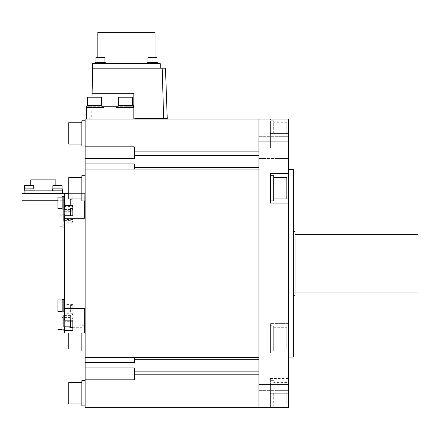 <?xml version="1.0" encoding="UTF-8"?>
<svg xmlns="http://www.w3.org/2000/svg" width="440" height="440" viewBox="0 0 440 440"><rect width="100%" height="100%" fill="white"/><g stroke="black" fill="none" stroke-linecap="round" stroke-linejoin="round"><path stroke-width="0.33" stroke-dasharray="2.2 1.65" d="M288.459 133.397L288.459 148.154L288.459 133.397L270.424 133.397L270.424 119.031L288.459 119.031L288.459 407.627L288.459 393.267L288.459 407.627L85.129 407.627L85.129 169.043L258.946 169.043L258.946 357.616L258.946 169.043L134.321 169.043L134.321 163.944L134.321 169.043L85.129 169.043L85.129 119.031L258.946 119.031L258.946 151.866L258.946 119.031L288.459 119.031L270.424 119.031L270.424 148.154L270.424 120.769L270.424 146.02L270.424 133.397L288.459 133.397M288.459 393.267L288.459 378.51L288.459 393.267L270.424 393.267L270.424 407.627L270.424 378.51L270.424 405.895L270.424 380.639L270.424 393.267L288.459 393.267M288.459 263.329L288.459 357.043L288.459 263.329M288.459 379.28L288.459 368.209L288.459 379.28M288.459 158.45L288.459 136.312L288.459 158.45L288.459 136.312L288.459 158.45L258.946 158.45L258.946 136.312L258.946 158.45L258.946 136.312L258.946 158.45L288.459 158.45M288.459 368.209L288.459 390.346L288.459 368.209L258.946 368.209L258.946 390.346L258.946 368.209L258.946 390.346L258.946 368.209L288.459 368.209M258.946 357.616L256.487 357.616L258.946 357.616L258.946 407.627L258.946 357.616L85.129 357.616L134.321 357.616L134.321 362.72L134.321 357.616L134.321 362.72L85.129 362.72M134.321 357.616L85.129 357.616M85.129 367.945L134.321 367.945L134.321 379.83L134.321 371.118L134.321 379.83L85.129 379.83M85.129 146.828L134.321 146.828L134.321 158.719L134.321 146.828L134.321 158.719L85.129 158.719M85.129 163.944L134.321 163.944L134.321 169.043L85.129 169.043M85.129 334.67L85.129 350.977L85.129 334.67M81.851 350.977L81.851 333.02M85.129 188.315L85.129 175.687L85.129 188.315M85.129 218.229L85.129 333.02L85.129 218.229L84.309 218.229L84.309 200.937M85.129 133.397L85.129 120.769L85.129 133.397M85.129 393.267L85.129 405.895L85.129 393.267M84.309 218.24L64.636 218.24L64.636 206.509L72.831 206.509L72.831 196.103L64.636 196.103L64.636 193.639L85.129 193.639L84.309 193.639L84.309 218.24L84.309 193.639L68.734 193.639M84.309 308.423L84.309 333.02L84.309 308.423L84.309 333.02L64.636 333.02L64.636 321.293L72.831 321.293L72.831 310.888L64.636 310.888L64.636 308.423L84.309 308.423M72.831 214.847L72.831 205.37M72.831 323.532L72.831 327.673L72.831 323.532M85.129 333.02L84.309 333.02M64.636 218.24L64.636 308.423M85.129 308.429L84.309 308.429M64.636 193.639L22 193.639L22 200.761L64.636 200.761L64.636 193.639L64.636 328.922L64.636 200.761L57.91 200.761M24.134 193.639L62.502 193.639L24.134 193.639L24.134 190.856L62.502 190.856L62.502 193.639M43.318 190.856L30.773 190.856L43.318 190.856M57.47 190.856L52.547 190.856L57.47 190.856M29.167 190.856L24.244 190.856L29.167 190.856M30.773 179.867L55.864 179.867M52.547 190.856L52.547 190.036L62.387 190.036M52.63 190.036L62.304 190.036L52.63 190.036L52.63 188.887L62.304 188.887M52.877 188.887L62.057 188.887L52.877 188.887L52.877 185.609L62.057 185.609M24.244 190.856L24.244 190.036L34.084 190.036L24.326 190.036L34.084 190.036L34.084 190.856M24.326 188.887L34.001 188.887L24.574 188.887L34.001 188.887L34.001 190.036L29.167 190.036L34.001 190.036M24.574 185.609L33.759 185.609L29.167 185.609L33.759 185.609L33.759 188.887L29.167 188.887L33.759 188.887M29.167 190.036L24.326 190.036L29.167 190.036M29.167 188.887L24.574 188.887L29.167 188.887M64.636 320.155L64.636 326.849M64.636 321.293L64.636 310.888M64.636 206.509L64.636 196.103M64.636 209.105L64.636 215.776M64.636 323.774L64.636 330.336L64.636 323.774M64.636 305.652L64.636 312.213L64.636 305.652M64.636 202.884L64.636 209.446L64.636 202.884M64.636 221.007L64.636 227.568L64.636 221.007M72.831 330.555L72.831 321.112M72.012 327.673L72.012 320.155M72.012 321.112L72.012 314.881L72.012 321.112M70.373 327.344L70.373 320.155M70.373 321.112L70.373 315.375L70.373 321.112M63.811 326.849L63.811 315.375M72.831 326.865L70.373 326.865M72.831 310.888L72.831 321.293M72.831 311.817L72.831 305.256L72.831 311.817M72.012 311.817L72.012 305.256L72.012 311.817M70.373 311.817L70.373 305.586L70.373 311.817M63.811 311.817L63.811 306.075L63.811 311.817M72.831 307.192L64.636 307.192M72.831 196.103L72.831 206.509M72.831 205.552L72.831 198.99L72.831 205.552M72.012 205.552L72.012 198.99L72.012 205.552M70.373 205.552L70.373 199.32L70.373 205.552M63.811 205.552L63.811 199.81L63.811 205.552M72.831 199.799L64.636 199.799M22 328.922L22 200.761M72.012 215.776L72.012 208.285M72.012 214.847L72.012 221.078L72.012 214.847M70.373 215.776L70.373 208.615M70.373 214.847L70.373 209.105L70.373 214.847M63.811 220.583L63.811 196.328M72.831 219.466L64.636 219.466M63.811 330.336L63.811 328.922M63.811 323.774L63.811 317.218L63.811 323.774M62.172 330.006L62.172 328.922M62.172 323.774L62.172 317.543L62.172 323.774M57.91 329.516L57.91 328.922M57.91 323.774L57.91 318.038L57.91 323.774M63.811 312.213L63.811 299.096M63.811 305.652L63.811 311.883L63.811 305.652M62.172 311.883L62.172 299.425M62.172 305.652L62.172 311.394L62.172 305.652M57.91 311.394L57.91 299.915M63.811 202.884L63.811 209.115L63.811 202.884M62.172 209.115L62.172 196.653M62.172 202.884L62.172 208.626L62.172 202.884M57.91 208.626L57.91 197.148M63.811 221.007L63.811 227.568L63.811 221.007M62.172 221.007L62.172 227.238L62.172 221.007M57.91 221.007L57.91 226.749L57.91 221.007M81.851 146.02L81.851 120.769M81.851 133.397L81.851 122.738L81.851 133.397M68.734 144.051L68.734 122.738M81.851 405.895L81.851 380.639M81.851 393.267L81.851 382.608L81.851 393.267M68.734 403.925L68.734 382.608M258.946 155.54L258.946 167.398L258.946 151.866L258.946 155.54L134.321 155.54M133.832 119.031L86.279 119.031L133.832 119.031L133.832 107.553L116.611 107.553L133.832 107.553L116.611 107.553L116.611 106.733L116.611 107.553L116.611 106.733L103.493 106.733L103.493 107.553L103.493 106.733L103.493 107.553L86.279 107.553L86.279 119.031M86.279 107.553L103.493 107.553L86.279 107.553L86.279 106.733L86.279 118.212L86.279 106.733L133.832 106.733L133.832 107.553M167.239 118.542L163.647 118.542L162.201 68.2L92.565 68.2L92.125 93.28L133.832 93.28L133.832 118.212L133.832 93.28L133.832 106.733L125.631 106.733L133.177 106.733M133.832 118.212L135.471 118.212L135.471 118.542L163.647 118.542M133.832 106.733L91.889 106.733L91.691 118.212L86.279 118.212L91.691 118.212L92.054 97.224L91.889 106.733L86.279 106.733L94.479 106.733L86.933 106.733M116.611 106.733L118.091 106.733M102.02 106.733L103.493 106.733M86.933 107.553L86.933 105.424L102.02 105.424L86.933 105.424L102.02 105.424L102.02 107.553L86.933 107.553L102.02 107.553M87.511 105.424L87.511 97.224L101.448 97.224L87.511 97.224L101.448 97.224L101.448 105.424L87.511 105.424L101.448 105.424M125.631 107.553L133.177 107.553L118.091 107.553L133.177 107.553L125.631 107.553L125.631 106.733L125.631 107.553M118.091 107.553L118.091 105.424L133.177 105.424L118.663 105.424L133.177 105.424L133.177 107.553M118.663 105.424L118.663 97.224L132.6 97.224L125.631 97.224L132.6 97.224L132.6 105.424L118.663 105.424L132.6 105.424M162.201 68.2L165.479 68.2M160.287 68.2L92.615 68.2L160.287 68.2L160.287 63.69L92.615 63.69L92.615 68.2M126.451 63.69L155.089 63.69L126.451 63.69M100.419 63.69L105.259 63.69L100.419 63.69M152.482 63.69L157.322 63.69L152.482 63.69M97.818 32.373L155.089 32.373M95.585 63.69L95.585 62.541L105.259 62.541L95.915 62.541L105.259 62.541L105.259 63.69M95.915 62.541L95.915 57.623L104.929 57.623L100.419 57.623L104.929 57.623L104.929 62.541L95.915 62.541L104.929 62.541M147.648 63.69L147.648 62.541L157.322 62.541L147.972 62.541L157.322 62.541L157.322 63.69M147.972 62.541L152.482 62.541L147.972 62.541L147.972 57.623L156.992 57.623M152.482 62.541L156.992 62.541L152.482 62.541M258.946 169.043L258.946 167.398L258.946 169.043L134.321 169.043M81.851 200.937L81.851 175.687M81.851 188.315L81.851 177.656L81.851 188.315M68.734 198.968L68.734 177.656M258.946 119.031L258.946 384.725L288.459 384.725M270.424 353.106L288.459 353.106L270.424 353.106L270.424 323.593L270.424 353.106M288.459 323.593L270.424 323.593L288.459 323.593M258.946 141.933L288.459 141.933M258.946 407.627L258.946 384.725M270.424 325.721L270.424 350.977L270.424 325.721L273.702 325.721L273.702 350.977L270.424 350.977M273.702 350.977L273.702 325.721M273.702 349.008L273.702 327.69L273.702 349.008L286.82 349.008L286.82 327.69L286.82 349.008M273.702 327.69L286.82 327.69M288.459 136.312L258.946 136.312L288.459 136.312M273.702 133.397L273.702 120.769L273.702 133.397M286.82 133.397L286.82 122.738L286.82 133.397M81.851 338.349L81.851 327.69L81.851 338.349M68.734 349.008L68.734 333.02M273.702 393.267L273.702 405.895L273.702 393.267M286.82 393.267L286.82 403.925L286.82 393.267M288.459 390.346L258.946 390.346L288.459 390.346M288.459 203.071L270.424 203.071L270.424 173.553L288.459 173.553M270.424 200.937L270.424 175.687L270.424 200.937M273.702 175.687L273.702 200.937M273.702 177.656L273.702 198.968L273.702 177.656M286.82 177.656L286.82 198.968M293.381 169.62L293.381 357.043M293.381 263.329L293.381 295.306L293.381 263.329M295.02 231.358L295.02 295.306M295.02 263.329L295.02 292.028L295.02 263.329M418 234.636L418 292.028M258.946 374.792L134.321 374.792M258.946 359.266L134.321 359.266M258.946 371.118L134.321 371.118M64.636 315.893L72.831 315.893M72.831 317.031L64.636 317.031M72.831 210.766L64.636 210.766M64.636 209.627L72.831 209.627M258.946 167.398L134.321 167.398M258.946 151.866L134.321 151.866M94.479 107.553L94.479 106.733L94.479 107.553M81.851 325.721L85.129 325.721M55.864 190.856L55.864 185.609M30.773 190.856L30.773 185.609M72.831 314.55L72.012 314.55M72.012 314.881L70.373 314.881M70.373 315.375L64.636 315.375M72.831 313.731L64.636 313.731M72.831 318.373L72.012 318.373M72.831 305.256L72.012 305.256M72.012 318.048L70.373 318.048M72.012 305.586L70.373 305.586M70.373 317.554L62.172 317.543M70.373 306.075L63.811 306.075M72.831 304.436L64.636 304.436M72.831 212.108L72.012 212.108M72.831 198.99L72.012 198.99M72.012 211.778L70.373 211.778M72.012 199.32L70.373 199.32M70.373 211.288L63.811 211.288M70.373 199.81L63.811 199.81M72.831 212.927L64.636 212.927M72.831 221.403L72.012 221.403M72.012 221.078L70.373 221.078M70.373 220.583L64.636 220.583M72.831 222.228L64.636 222.228M64.636 317.218L63.811 317.218M62.172 318.038L57.91 318.038M64.636 209.446L63.811 209.446M64.636 227.568L63.811 227.568M64.636 214.451L63.811 214.451M63.811 227.238L62.172 227.238M63.811 214.775L62.172 214.775M62.172 226.749L57.91 226.749M62.172 215.27L57.91 215.27M155.089 63.69L155.089 57.623M97.818 63.69L97.818 57.623M270.424 148.154L288.459 148.154M273.702 120.769L270.424 120.769M273.702 146.02L270.424 146.02M286.82 122.738L273.702 122.738M286.82 144.051L273.702 144.051M68.734 327.69L81.851 327.69M270.424 378.51L288.459 378.51M273.702 405.895L270.424 405.895M273.702 380.639L270.424 380.639M286.82 403.925L273.702 403.925M286.82 382.608L273.702 382.608"/><path stroke-width="0.66" d="M85.129 146.828L85.129 158.719L134.321 158.719L134.321 146.828L85.129 146.828L85.129 119.031L288.459 119.031L288.459 407.627L85.129 407.627L85.129 357.616L258.946 357.616M288.459 141.933L258.946 141.933L258.946 384.725L288.459 384.725M288.459 203.071L270.424 203.071L270.424 173.553L288.459 173.553M258.946 384.725L258.946 407.627M85.129 362.72L134.321 362.72L134.321 357.616M134.321 169.043L134.321 163.944L85.129 163.944L85.129 357.616M85.129 379.83L134.321 379.83L134.321 367.945L85.129 367.945M81.851 333.02L81.851 350.977L85.129 350.977M85.129 158.719L85.129 163.944M84.309 200.937L84.309 218.229L85.129 218.229M84.309 218.24L64.636 218.24L64.636 215.776L72.831 215.776L72.831 214.847M85.129 308.429L64.636 308.423L64.636 218.24M84.309 308.429L84.309 333.02L64.636 333.02L64.636 330.555L72.831 330.555L72.831 320.155L64.636 320.155L64.636 308.423M68.734 193.639L64.636 193.639L64.636 205.37L72.831 205.37L72.831 215.776M85.129 333.02L84.309 333.02M64.636 328.922L22 328.922L22 193.639L64.636 193.639M24.134 193.639L24.134 190.856L62.502 190.856L62.502 193.639M55.864 185.609L55.864 179.867L30.773 179.867L30.773 185.609M62.387 190.036L62.387 190.856L62.387 190.036L52.547 190.036L52.547 190.856M62.304 188.887L62.304 190.036L62.304 188.887L52.63 188.887L52.63 190.036M62.057 185.609L62.057 188.887L62.057 185.609L52.877 185.609L52.877 188.887M34.084 190.856L34.084 190.036L24.244 190.036L24.244 190.856M34.001 190.036L34.001 188.887L24.326 188.887L24.326 190.036L24.326 188.887M33.759 188.887L33.759 185.609L24.574 185.609L24.574 188.887L24.574 185.609M64.636 326.849L64.636 330.555M64.636 205.37L64.636 209.105M72.831 321.112L72.831 320.155M72.012 320.155L72.012 327.673L72.831 327.673M70.373 320.155L70.373 327.344L72.012 327.344M64.636 315.375L63.811 315.375L63.811 326.849L70.373 326.849M70.373 326.865L64.636 326.865M22 200.761L57.91 200.761M72.831 208.285L72.012 208.285L72.012 215.776M72.012 208.615L70.373 208.615L70.373 215.776M64.636 196.328L63.811 196.328L63.811 220.583L64.636 220.583M63.811 328.922L63.811 330.336L64.636 330.336M62.172 328.922L62.172 330.006L63.811 330.006M57.91 328.922L57.91 329.516L62.172 329.516M64.636 299.096L63.811 299.096L63.811 312.213L64.636 312.213M63.811 299.425L62.172 299.425L62.172 311.883L63.811 311.883M62.172 299.915L57.91 299.915L57.91 311.394L62.172 311.394M63.811 196.653L62.172 196.653L62.172 209.115L70.373 209.105M62.172 197.148L57.91 197.148L57.91 208.626L62.172 208.626M85.129 120.769L81.851 120.769L81.851 146.02L85.129 146.02M81.851 122.738L68.734 122.738L68.734 144.051L81.851 144.051M85.129 380.639L81.851 380.639L81.851 405.895L85.129 405.895M81.851 382.608L68.734 382.608L68.734 403.925L81.851 403.925M86.279 119.031L86.279 107.553L103.493 107.553L103.493 106.733L116.611 106.733L116.611 107.553L133.832 107.553L133.832 119.031M86.933 106.733L86.279 106.733L86.279 107.553M133.177 106.733L133.832 106.733L133.832 107.553M133.832 106.733L133.832 93.28L92.125 93.28L92.054 97.224L92.565 68.2L162.201 68.2L163.647 118.542L167.239 118.542L165.479 68.2L162.201 68.2M163.647 118.542L135.471 118.542L135.471 118.212L133.832 118.212M118.091 106.733L116.611 106.733M103.493 106.733L102.02 106.733M102.02 107.553L102.02 105.424L86.933 105.424L86.933 107.553M101.448 105.424L101.448 97.224L87.511 97.224L87.511 105.424M92.615 68.2L92.615 63.69L160.287 63.69L160.287 68.2M155.089 57.623L155.089 32.373L97.818 32.373L97.818 57.623M105.259 63.69L105.259 62.541L95.585 62.541L95.585 63.69M104.929 62.541L104.929 57.623L95.915 57.623L95.915 62.541M157.322 63.69L157.322 62.541L147.648 62.541L147.648 63.69M156.992 57.623L156.992 62.541L156.992 57.623L147.972 57.623L147.972 62.541M133.177 107.553L133.177 105.424L118.091 105.424L118.091 107.553M132.6 105.424L132.6 97.224L118.663 97.224L118.663 105.424M258.946 169.043L85.129 169.043M85.129 175.687L81.851 175.687L81.851 200.937L85.129 200.937M81.851 177.656L68.734 177.656L68.734 198.968L81.851 198.968M258.946 119.031L258.946 141.933M68.734 333.02L68.734 349.008L81.851 349.008M270.424 200.937L273.702 200.937L273.702 175.687L270.424 175.687M273.702 198.968L286.82 198.968L286.82 177.656L273.702 177.656M288.459 357.043L293.381 357.043L293.381 169.62L288.459 169.62M293.381 295.306L295.02 295.306L295.02 231.358L293.381 231.358M295.02 292.028L418 292.028L418 234.636L295.02 234.636M258.946 359.266L134.321 359.266M258.946 371.118L134.321 371.118M258.946 374.792L134.321 374.792M134.321 151.866L258.946 151.866M258.946 167.398L134.321 167.398M134.321 155.54L258.946 155.54"/></g></svg>
